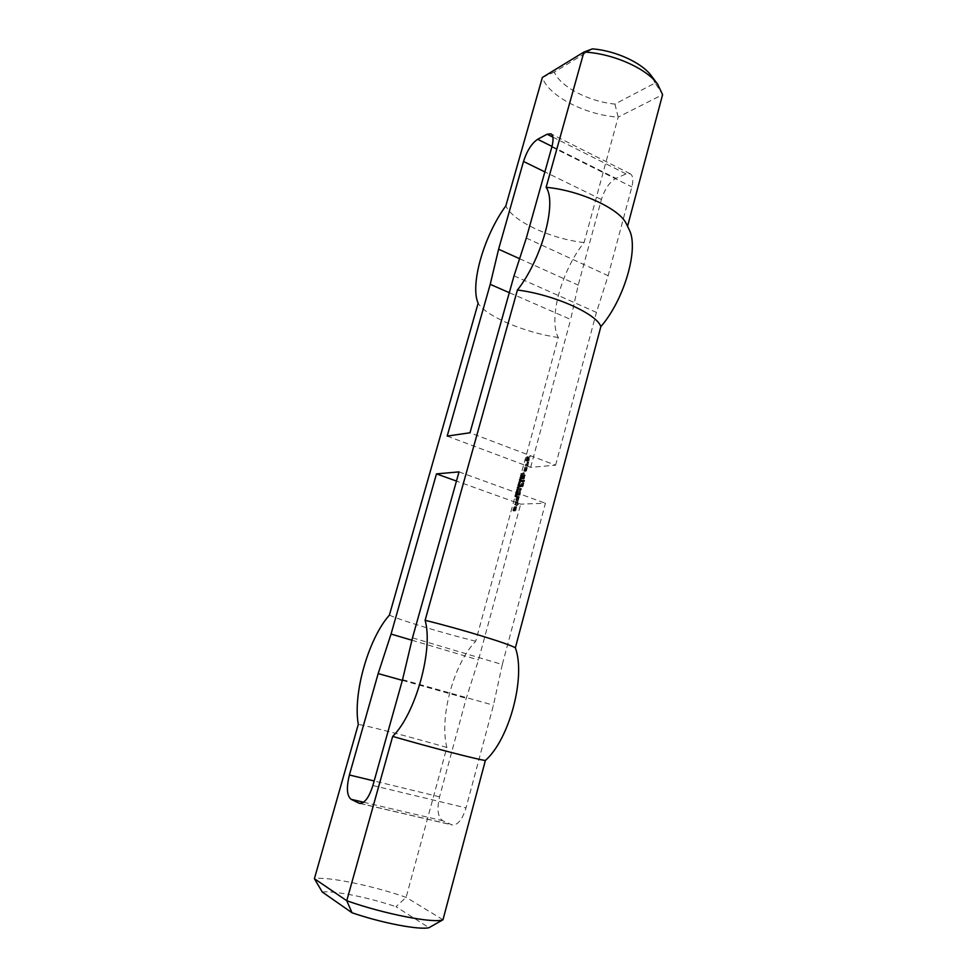 <?xml version="1.0" encoding="UTF-8"?>
<svg xmlns="http://www.w3.org/2000/svg" width="977" height="977" viewBox="0 0 977 977"><rect width="100%" height="100%" fill="white"/><g stroke="black" fill="none" stroke-linecap="round" stroke-linejoin="round"><path stroke-width="0.73" stroke-dasharray="4.88 3.66" d="M517.383 493.983L517.554 492.701L517.383 493.983L516.112 493.715L516.479 492.555L516.577 493.69M517.639 492.994L516.833 492.701M517.627 492.774L516.809 492.481M517.505 492.701L516.699 492.408M517.297 492.848L516.479 492.555M517.102 493.324L516.296 493.031M516.918 494.008L516.112 493.715M516.235 494.044L517.444 494.325L517.615 492.347L516.772 494.008L515.343 494.093L516.638 494.02L516.882 492.054L515.429 493.751M516.772 494.008L515.954 493.715M516.943 493.336L516.137 493.043M517.273 492.567L516.467 492.274M517.615 492.347L516.796 492.054M517.761 492.408L516.955 492.115M517.834 492.616L517.028 492.323M517.81 492.933L516.992 492.64M517.444 494.325L516.638 494.02M516.149 494.386L515.343 494.093M518.14 488.476L518.03 489.453L518.298 488.463L517.322 488.182L517.053 489.172L517.322 488.182M518.298 488.463L517.48 488.17M518.03 489.453L517.224 489.159M517.871 489.465L517.053 489.172M518.628 485.276L517.81 484.971M519.923 485.19L519.117 484.897M519.825 485.532L519.019 485.239M518.531 485.618L517.725 485.325M518.872 484.336L520.082 484.58L519.532 482.931L520.643 482.528L519.349 482.614L519.898 484.274L517.981 484.372L519.275 484.287L518.726 482.626L519.837 482.235L518.543 482.32L519.092 483.969L518.066 484.042M519.898 484.274L519.092 483.969M519.251 482.968L518.445 482.675M519.349 482.614L518.543 482.32M520.643 482.528L519.837 482.235M520.558 482.858L519.752 482.565M519.532 482.931L518.726 482.626M520.179 484.226L519.373 483.933M520.082 484.58L519.275 484.287M518.787 484.665L517.981 484.372M521.974 477.631L520.668 477.729L521.608 477.973L521.242 478.632L521.974 477.631L519.776 477.753L520.802 477.68L520.582 478.315L521.168 477.338M521.926 477.838L521.12 477.545M521.669 478.132L520.863 477.838M521.388 478.62L520.582 478.315M521.242 478.632L520.436 478.327M521.413 478.278L520.607 477.985M521.608 477.973L520.802 477.68M520.582 478.046L519.776 477.753M520.668 477.729L519.862 477.435M523.074 473.589L521.767 473.686L522.707 473.93L522.329 474.578L523.074 473.589L520.961 473.393L521.901 473.625L521.535 474.285L522.268 473.283M523.025 473.796L522.219 473.491M522.768 474.089L521.962 473.796M522.487 474.566L521.681 474.272M522.329 474.578L521.535 474.285M522.512 474.236L521.706 473.943M522.707 473.93L521.901 473.625M521.681 474.004L520.875 473.711M521.767 473.686L520.961 473.393M517.383 504.877L518.506 503.68L517.7 503.46L518.091 501.787L517.163 503.607L516.21 503.643L516.088 501.995L515.429 504.437L516.809 504.889L516.723 505.659L517.7 503.387L516.918 503.289L517.285 501.494L516.345 503.314L515.392 503.35L515.27 501.702L514.794 504.645L516.235 505.365L516.577 504.584M517.285 505.011L516.467 504.718M517.151 505.524L516.332 505.231M517.053 505.646L516.235 505.365M516.723 505.659L515.917 505.365M516.699 505.536L515.88 505.243M516.845 505.024L516.027 504.73M516.809 504.889L516.003 504.608M515.6 504.938L514.794 504.645M515.429 504.437L514.61 504.144M516.088 501.995L515.27 501.702M516.186 501.86L515.367 501.567M516.503 501.848L515.697 501.555M516.528 501.97L515.722 501.69M516.149 503.387L515.331 503.094M516.21 503.643L515.392 503.35M517.163 503.607L516.345 503.314M517.26 503.473L516.442 503.179M517.676 501.934L516.87 501.641M517.773 501.799L516.967 501.506M518.091 501.787L517.285 501.494M518.128 501.909L517.309 501.616M517.7 503.46L516.894 503.167M517.737 503.582L516.918 503.289M518.482 503.558L517.663 503.265M518.506 503.68L517.7 503.387M518.225 504.718L517.419 504.425M518.128 504.853L517.322 504.559M517.773 499.259L518.702 497.952L518.311 499.357L517.297 499.406L517.346 497.378L516.748 500.7L518.152 500.639L519.239 496.658L518.372 496.817L517.773 499.259L516.955 498.966L517.883 497.647L517.505 499.064L516.479 499.113L516.625 496.951L515.832 499.65L515.941 500.407L517.346 500.346L518.421 496.353L517.566 496.524L516.955 498.966M517.749 499.137L516.931 498.844M518.372 496.817L517.566 496.524M518.469 496.682L517.663 496.389M519.239 496.658L518.421 496.353M519.349 497.415L518.531 497.11M518.677 499.858L517.871 499.565M518.152 500.639L517.346 500.346M516.748 500.7L515.941 500.407M516.65 499.943L515.832 499.65M517.346 497.378L516.528 497.085M517.444 497.244L516.625 496.951M517.761 497.232L516.943 496.939M517.786 497.354L516.98 497.061M517.26 499.284L516.454 498.991M517.297 499.406L516.479 499.113M518.311 499.357L517.505 499.064M518.408 499.235L517.602 498.942M518.726 498.075L517.908 497.781M518.702 497.952L517.883 497.647M518.372 497.965L517.566 497.672M518.274 498.087L517.468 497.794M517.993 499.125L517.187 498.832M517.895 499.247L517.089 498.954M517.957 495.315L519.972 495.095L521.364 488.573L519.666 488.793L519.422 489.941L520.924 489.978L518.665 492.506L520.155 492.555L519.874 493.837L517.151 495.021L519.166 494.802L520.558 488.268L518.86 488.5L518.616 489.648L520.106 489.685L519.691 490.979L518.128 491.187L517.883 492.335L519.373 492.384L517.151 495.021M517.932 495.192L517.126 494.899M518.213 494.167L517.395 493.873M518.311 494.032L517.505 493.739M519.776 493.959L518.97 493.666M519.874 493.837L519.068 493.544M520.191 492.677L519.373 492.384M520.155 492.555L519.349 492.261M518.689 492.628L517.883 492.335M518.665 492.506L517.859 492.213M518.946 491.48L518.128 491.187M519.043 491.346L518.225 491.052M520.509 491.272L519.691 490.979M520.607 491.138L519.788 490.845M520.924 489.978L520.106 489.685M520.888 489.856L520.082 489.562M519.422 489.941L518.616 489.648M519.398 489.819L518.579 489.526M519.666 488.793L518.86 488.5M519.764 488.659L518.958 488.366M521.364 488.573L520.558 488.268M521.535 489.318L520.729 489.025M519.972 495.095L519.166 494.802M519.874 495.229L519.068 494.936M525.333 470.23L525.089 471.378L526.64 470.499L527.189 467.336L525.247 468.252L524.698 471.402L525.65 468.838L526.554 468.765L526.139 470.047L524.527 469.937L524.283 471.073L525.834 470.206L526.493 467.775L526.383 467.043L524.967 467.165L523.892 471.109L524.844 468.545L525.736 468.459L524.527 469.937M525.431 470.108L524.625 469.803M526.139 470.047L525.333 469.742M526.237 469.913L525.431 469.607M526.554 468.765L525.736 468.459M526.518 468.642L525.711 468.337M525.748 468.704L524.942 468.41M525.65 468.838L524.844 468.545M524.991 471.256L524.185 470.963M524.893 471.39L524.087 471.097M524.698 471.402L523.892 471.109M524.588 470.67L523.782 470.364M525.247 468.252L524.441 467.946M525.773 467.458L524.967 467.165M527.189 467.336L526.383 467.043M527.299 468.081L526.493 467.775M526.64 470.499L525.834 470.206M526.115 471.293L525.308 470.987M525.089 471.378L524.283 471.073M525.052 471.256L524.246 470.951M521.608 481.881L523.306 481.649L523.55 480.501L520.802 481.588L522.402 481.478L522.744 480.195L521.144 480.305L520.802 481.588M521.584 481.759L520.765 481.466M521.852 480.745L521.046 480.44M521.95 480.611L521.144 480.305M523.55 480.501L522.744 480.195M523.587 480.623L522.768 480.33M523.306 481.649L522.5 481.343M523.208 481.783L522.402 481.478M523.648 477.606L524.576 476.287L524.185 477.692L523.159 477.765L523.208 475.762L522.622 479.06L524.038 478.962L525.113 474.993L524.246 475.188L523.648 477.606L522.842 477.313L523.757 475.994L523.379 477.399L522.353 477.472L522.5 475.335L521.816 478.767L523.22 478.657L524.307 474.7L523.428 474.883L522.842 477.313M523.623 477.484L522.805 477.191M524.246 475.188L523.428 474.883M524.344 475.054L523.538 474.761M525.113 474.993L524.307 474.7M525.223 475.738L524.417 475.445M524.564 478.168L523.757 477.875M524.038 478.962L523.22 478.657M522.622 479.06L521.816 478.767M522.512 478.315L521.706 478.022M523.208 475.762L522.402 475.469M523.306 475.628L522.5 475.335M523.623 475.604L522.817 475.31M523.66 475.738L522.842 475.433M523.135 477.643L522.329 477.35M523.159 477.765L522.353 477.472M524.185 477.692L523.379 477.399M524.283 477.558L523.477 477.264M524.6 476.41L523.794 476.117M524.576 476.287L523.757 475.994M524.246 476.312L523.44 476.019M524.148 476.446L523.342 476.141M523.867 477.472L523.061 477.167M523.77 477.594L522.964 477.301M528.508 458.286L527.629 460.851L529.51 459.923L530.303 456.748L527.8 457.004L526.408 460.961L527.617 458.128L529.449 458.066L528.227 459.556L528.508 458.286L527.226 457.908L526.823 460.546L528.704 459.617L529.534 456.564L526.994 456.699L525.614 460.655L526.811 457.822L528.618 457.651L528.203 459.178L527.433 459.251L527.714 457.981M528.203 459.434L527.397 459.129M528.227 459.556L527.433 459.251M529.009 459.471L528.203 459.178M529.107 459.337L528.301 459.043M529.449 458.066L528.642 457.761M529.424 457.944L528.618 457.651M527.617 458.128L526.811 457.822M527.519 458.262L526.713 457.957M526.835 460.802L526.029 460.497M526.737 460.936L525.931 460.631M526.408 460.961L525.614 460.655M526.383 460.839L525.577 460.533M527.25 457.676L526.444 457.37M527.8 457.004L526.994 456.699M530.303 456.748L529.51 456.442M530.34 456.87L529.534 456.564M529.51 459.923L528.704 459.617M528.85 460.729L528.044 460.423M527.629 460.851L526.823 460.546M527.458 460.118L526.652 459.813M527.934 458.347L527.128 458.042M528.032 458.213L527.226 457.908M528.484 458.164L527.678 457.859M523.721 481.746L524.71 480.415L523.721 481.746L522.915 481.441L523.928 480.244L523.257 480.171L522.915 481.441M523.696 481.624L522.878 481.319M523.965 480.599L523.159 480.293M524.063 480.464L523.257 480.171M524.71 480.415L523.904 480.122M524.734 480.537L523.928 480.244M524.466 481.563L523.648 481.27M524.368 481.698L523.55 481.405M523.757 473.979L524.356 472.929L523.757 473.979L522.951 473.674L523.22 472.66L522.951 473.674M523.721 473.857L522.915 473.552M523.928 473.088L523.122 472.795M524.026 472.953L523.22 472.66M524.356 472.929L523.55 472.636M524.38 473.051L523.574 472.758M524.173 473.821L523.367 473.515M524.075 473.955L523.269 473.65M514.855 510.959L515.893 510.165L516.699 506.941L515.453 509.664L515.551 506.978L514.549 507.649L513.682 510.861L515.172 508.138L514.855 510.959L514.036 510.666L515.074 509.872L515.88 506.648L514.635 509.371L514.732 506.684L513.743 507.356L512.864 510.58L514.366 507.845L514.036 510.666M514.745 510.202L513.926 509.909M515.233 508.394L514.415 508.101M515.172 508.138L514.366 507.845M514.977 508.15L514.171 507.857M514.781 508.406L513.975 508.113M514.122 510.849L513.304 510.568M514.024 510.983L513.206 510.69M513.707 510.995L512.888 510.702M513.682 510.861L512.864 510.58M514.549 507.649L513.743 507.356M515.038 506.99L514.232 506.709M515.551 506.978L514.732 506.684M515.697 507.613L514.879 507.319M515.209 509.42L514.39 509.127M515.258 509.664L514.452 509.383M515.453 509.664L514.635 509.371M515.648 509.408L514.842 509.115M516.283 507.087L515.465 506.794M516.381 506.953L515.563 506.66M516.699 506.941L515.88 506.648M516.723 507.063L515.917 506.782M515.893 510.165L515.074 509.872M515.355 510.947L514.549 510.653M520.191 486.876L522.439 485.764L522.988 482.577L521.584 485.654L519.41 486.705M520.472 485.85L519.654 485.557L519.385 486.583M520.57 485.716L519.654 485.557M521.584 485.654L519.764 485.422M521.694 485.52L520.778 485.361M522.109 483.994L521.291 483.688L520.875 485.227M522.207 483.859L521.291 483.688M520.216 486.998L523.245 486.058L523.794 482.87L522.939 485.569L522.133 485.496L522.524 483.835L521.388 483.554M522.548 483.957L521.718 483.542M522.133 485.496L521.327 485.203L521.742 483.664M522.17 485.618L521.327 485.203M522.939 485.569L521.352 485.325M523.037 485.435L522.121 485.276M523.342 484.287L522.536 483.994L522.219 485.142M523.318 484.165L522.536 483.994M523.061 484.177L522.255 483.884M523.025 484.055L522.219 483.762M523.306 483.029L522.5 482.736M523.403 482.894L522.597 482.601M523.794 482.87L522.988 482.577M523.904 483.615L523.098 483.322M523.245 486.058L522.439 485.764M522.671 486.864L521.865 486.57M525.931 465.956L527.959 465.65L528.606 461.865L527.653 464.441L526.31 464.563L525.931 465.956L525.125 465.663L527.153 465.357L527.8 461.559L526.957 464.002L525.504 464.258L525.125 465.663M525.907 465.834L525.101 465.54M526.212 464.698L525.406 464.393M526.31 464.563L525.504 464.258M527.653 464.441L526.847 464.136M527.763 464.307L526.957 464.002M528.032 463.281L527.226 462.988M528.007 463.159L527.201 462.866M527.678 463.196L526.872 462.89M527.653 463.074L526.847 462.768M527.934 462.06L527.128 461.755M528.032 461.926L527.226 461.62M528.606 461.865L527.8 461.559M528.826 462.463L528.02 462.17M527.959 465.65L527.153 465.357M527.861 465.785L527.055 465.479M521.01 480.379L520.13 480.098L521.046 479.548L521.01 480.379L519.337 480.159L520.24 479.255L520.204 480.086M521.193 480.025L520.387 479.731M521.193 479.658L520.387 479.365M520.814 479.536L519.996 479.243M520.338 479.719L519.532 479.426M520.13 480.098L519.324 479.805M520.143 480.464L519.337 480.159M520.521 480.574L519.715 480.281M519.984 480.684L521.132 480.489L521.193 479.243L519.984 480.684L519.178 480.391L520.582 479.353L519.691 479.035L519.178 480.391M520.008 480.11L519.202 479.805M520.204 479.622L519.398 479.328M520.497 479.328L519.691 479.035M520.9 479.206L520.094 478.913M521.193 479.243L520.387 478.95M521.339 479.389L520.533 479.096M521.388 479.646L520.582 479.353M521.327 480.012L520.521 479.719M521.132 480.489L520.326 480.195M520.839 480.794L520.02 480.489M520.436 480.904L519.63 480.611M520.118 481.185L520.008 482.162L520.277 481.185L519.312 480.892L519.043 481.881L519.312 480.892M520.277 481.185L519.471 480.879M520.008 482.162L519.202 481.869M519.849 482.174L519.043 481.881M521.413 476.666L522.219 475.811L520.607 476.373L521.413 475.506L520.607 476.373M522.219 475.811L521.413 475.506M521.633 475.848L520.826 475.555M521.254 475.567L521.181 476.996L522.561 475.469L520.448 475.274L520.375 476.691L521.755 475.164L520.448 475.274M521.571 475.543L520.765 475.249M521.669 475.188L520.863 474.895M521.816 475.176L521.01 474.883M521.718 475.53L520.912 475.237M522.561 475.469L521.755 475.164M522.487 475.726L521.681 475.433M521.327 476.984L520.521 476.678M521.181 476.996L520.375 476.691M521.486 475.86L520.68 475.567M521.168 475.884L520.362 475.591M519.092 487.694L519.214 486.412L519.092 487.694L517.822 487.425L518.457 486.131L518.286 487.401M519.349 486.705L518.543 486.399M519.337 486.485L518.518 486.192M519.214 486.412L518.408 486.119M519.007 486.558L518.189 486.265M518.811 487.047L518.005 486.754M518.628 487.718L517.822 487.425M517.944 487.755L519.153 488.024L519.398 486.07L518.469 487.731L517.041 487.804L518.347 487.731L518.592 485.777L517.138 487.462M518.469 487.731L517.663 487.438M518.653 487.059L517.847 486.766M518.982 486.29L518.164 485.984M519.312 486.058L518.506 485.764M519.471 486.119L518.665 485.825M519.544 486.326L518.738 486.033M519.508 486.644L518.702 486.351M519.153 488.024L518.347 487.731M517.847 488.109L517.041 487.804M516.894 491.626L518.103 491.883L517.554 490.21L518.665 489.819L517.37 489.892L517.92 491.565L516.003 491.663L517.297 491.59L516.748 489.917L517.859 489.526L516.552 489.599L517.102 491.272L516.088 491.333M517.92 491.565L517.102 491.272M517.273 490.246L516.467 489.953M517.37 489.892L516.552 489.599M518.665 489.819L517.859 489.526M518.567 490.161L517.761 489.856M517.554 490.21L516.748 489.917M518.201 491.529L517.395 491.236M518.103 491.883L517.297 491.59M516.809 491.956L516.003 491.663M515.673 496.78L516.149 495.254L516.381 496.78L517.041 495.852L516.931 494.887L516.503 496.45L516.381 494.838L515.673 496.78L514.867 496.487L515.465 494.875L515.844 496.377L516.186 494.606L515.734 496.169L515.343 494.68L514.867 496.487M515.624 496.414L514.818 496.121M515.734 495.827L514.928 495.534M515.917 495.315L515.111 495.021M516.161 494.973L515.343 494.68M516.381 494.838L515.575 494.545M516.54 494.936L515.734 494.643M516.577 495.266L515.771 494.973M516.503 495.84L515.697 495.547M516.454 496.365L515.648 496.072M516.723 496.304L515.905 496.011M516.894 495.852L516.088 495.559M516.955 495.4L516.149 495.107M516.931 494.887L516.112 494.594M517.102 495.009L516.283 494.716M517.138 495.339L516.332 495.046M517.041 495.852L516.235 495.559M516.87 496.34L516.064 496.047M516.65 496.67L515.844 496.377M516.442 496.792L515.624 496.499M516.308 496.707L515.49 496.414M516.259 496.438L515.453 496.145M516.381 495.473L515.563 495.18M516.369 495.241L515.551 494.948M516.283 495.168L515.465 494.875M516.149 495.254L515.343 494.96M516.003 495.486L515.197 495.192M515.88 495.827L515.074 495.534M515.807 496.231L515.001 495.937M515.844 496.487L515.026 496.194M515.966 496.597L515.16 496.304M515.868 496.914L515.062 496.621M447.185 436.096L530.645 467.348L555.595 465.199L469.998 432.774M514.024 275.844L596.434 312.408L608.146 275.697L631.863 186.912C633.56 179.902 633.011 175.506 630.202 173.747L626.098 173.93L615.913 178.327C609.587 181.978 604.751 189.037 601.417 199.503L578.201 285.137L570.678 319.467L509.298 292.673M555.595 465.199L596.434 312.408M530.645 467.348L570.678 319.467M519.593 258.71L578.201 285.137M442.984 919.748L406.127 897.326C372.396 885.614 327.478 876.32 314.399 878.689M592.465 48.85L554.313 72.078C560.358 86.831 588.875 101.608 614.924 104.075L655.152 82.984L662.601 94.647L618.172 117.13L584.087 242.54C561.482 270.69 548.182 318.807 558.282 337.48L475.714 641.254C453.902 663.395 439.1 716.935 446.855 747.466L406.127 897.326L395.978 906.705L429.013 927.674M627.588 226.163L629.469 230.254M412.477 637.847L502.3 664.531L545.422 503.24L520.68 504.132L456.454 481.063M502.3 664.531L493.446 705.199L466.017 807.906C462.39 819.508 457.798 825.199 452.241 824.979L442.654 820.717C437.794 817.102 436.756 809.139 439.552 796.829L466.249 698.299L478.498 659.951L520.68 504.132M459.031 471.891L545.422 503.24M411.903 640.228L478.498 659.951M614.924 104.075L618.172 117.13C585.577 115.054 548.17 95.941 542.369 77.452L554.313 72.078M655.152 82.984L651.293 75.742M584.087 242.54C551.272 239.047 512.705 221.352 505.83 205.891M526.322 238.058L608.146 275.697M626.159 223.391L627.478 226.591M558.282 337.48C525.308 332.876 485.85 316.304 478.144 303.2M322.276 892.025C334.183 890.487 368.659 897.46 395.978 906.705M446.855 747.466C413.295 737.745 369.88 726.387 358.303 724.372M402.548 679.662L493.446 705.199M402.353 680.358L466.249 698.299M475.714 641.254C442.3 632.913 399.923 620.151 389.396 615.119M517.566 493.312L516.76 493.019M517.712 493.336L516.906 493.043M519.275 487.022L518.469 486.729M519.422 487.047L518.604 486.741M516.32 495.937L515.502 495.644M601.417 199.503L544.861 171.891M551.846 146.99L631.863 186.912M552.872 137.11L626.098 173.93M551.993 146.428L615.913 178.327M372.884 785.508L466.017 807.906M360.354 803.473L451.423 824.698M363.591 802.227L442.654 820.717M439.552 796.829L374.154 780.977M516.748 492.408L517.554 492.701M516.882 492.054L517.688 492.359M520.24 479.255L521.046 479.548M519.483 480.269L520.289 480.574M519.385 480.586L520.191 480.892M518.457 486.131L519.263 486.424M518.592 485.777L519.398 486.07M515.648 494.557L516.454 494.85M516.186 494.606L516.992 494.899M515.563 496.487L516.381 496.78M515.502 494.887L516.32 495.18M515.123 496.292L515.941 496.585M514.977 496.609L515.795 496.902M630.202 173.747L550.906 133.8M359.585 803.387L452.241 824.979"/><path stroke-width="1.47" d="M509.298 292.673L490.222 284.344L447.185 436.096L469.998 432.774L514.024 275.844L526.322 238.058L551.846 146.99C553.703 139.809 553.397 135.412 550.906 133.8L547.132 134.228L552.872 137.11M490.222 284.344L498.6 249.233L519.593 258.71M498.6 249.233L523.501 161.474C527.006 150.714 531.72 143.314 537.655 139.271L547.132 134.228M352.013 912.75L322.276 892.025L314.399 878.689L346.75 900.721L352.013 912.75C381.665 923.009 419.67 930.251 429.013 927.674L442.984 919.748L485.374 760.472C509.591 739.21 525.956 676.585 515.367 647.812L600.843 326.648C624.083 299.927 638.921 249.404 629.469 230.254L626.159 223.391C619.088 208.48 579.324 190.246 546.119 187.328L583.928 52.05C612.469 53.32 646.224 68.207 657.606 84.12L662.601 94.647L627.588 226.163M456.454 481.063L436.475 473.882L459.031 471.891L412.477 637.847L402.548 679.662L372.884 785.508C369.062 797.488 364.629 803.448 359.585 803.387L360.354 803.473M436.475 473.882L391.056 634.061L411.903 640.228M657.606 84.12L651.293 75.742C641.974 62.833 615.84 50.755 592.465 48.85L583.928 52.05L542.369 77.452L505.83 205.891C484.006 235.567 469.79 284.832 478.144 303.2L389.396 615.119C368.585 638.482 352.721 693.475 358.303 724.372L314.399 878.689M600.843 326.648C597.118 313.959 553.556 294.456 517.419 290.022C541.612 259.613 557.256 202.764 546.119 187.328M517.419 290.022L425.117 620.31C461.755 629.322 509.029 643.806 515.367 647.812M425.117 620.31C433.47 649.241 415.689 713.882 392.681 736.389L346.75 900.721C383.729 913.947 434.264 923.729 442.984 919.748M391.056 634.061L378.172 673.58L349.4 774.981C346.285 787.645 346.847 795.754 351.097 799.308L358.864 803.118M378.172 673.58L402.353 680.358M392.681 736.389C429.465 747.112 478.071 759.703 485.374 760.472M544.861 171.891L523.501 161.474M537.655 139.271L551.993 146.428M351.097 799.308L363.591 802.227M374.154 780.977L349.4 774.981"/></g></svg>
